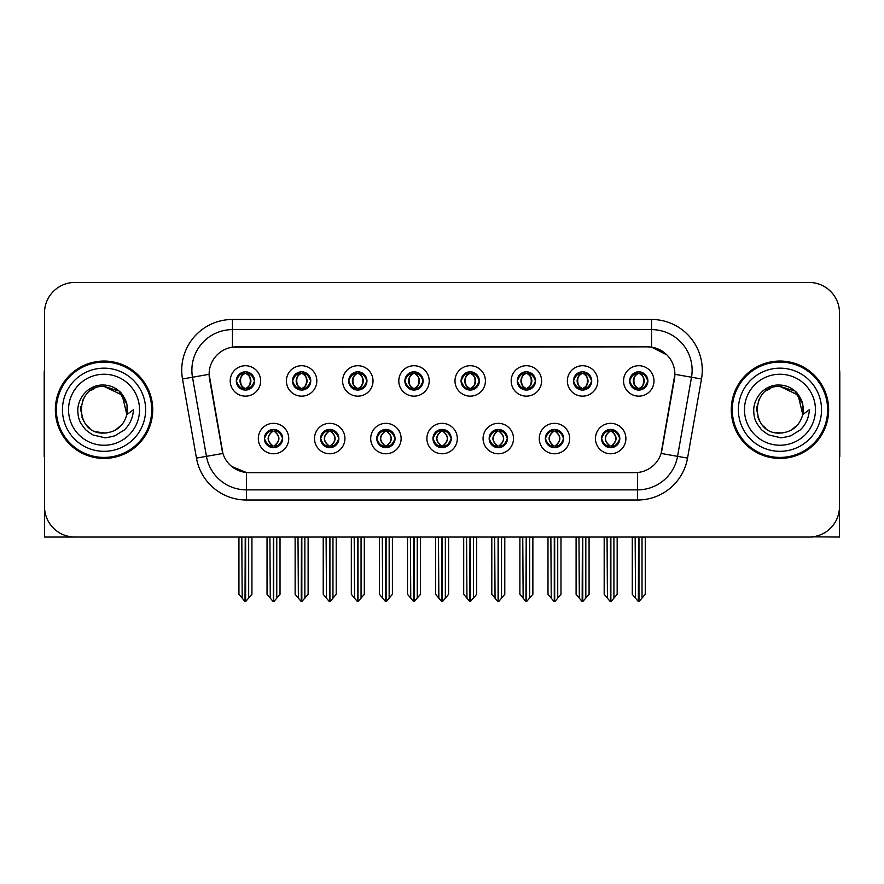 <?xml version="1.0" encoding="UTF-8"?>
<svg xmlns="http://www.w3.org/2000/svg" width="884" height="884" viewBox="0 0 884 884"><rect width="100%" height="100%" fill="white"/><g stroke="black" fill="none" stroke-linecap="round" stroke-linejoin="round"><path stroke-width="1.33" d="M236.304 380.938A9.127 9.127 0 0 0 245.432 390.065A9.127 9.127 0 0 0 254.559 380.938A9.127 9.127 0 0 0 245.432 371.81A9.127 9.127 0 0 0 236.304 380.938L236.393 380.938C238.282 386.043 240.647 388.496 243.498 388.308L242.879 389.7M230.216 380.938A15.216 15.216 0 0 0 245.432 396.154A15.216 15.216 0 0 0 260.647 380.938A15.216 15.216 0 0 0 245.432 365.722A15.216 15.216 0 0 0 230.216 380.938M376.783 438.552A9.127 9.127 0 0 0 385.91 447.68A9.127 9.127 0 0 0 395.037 438.552A9.127 9.127 0 0 0 385.91 429.425A9.127 9.127 0 0 0 376.783 438.552L376.871 438.552C378.595 443.47 380.971 445.923 383.976 445.923L385.059 445.923C379.026 441.006 379.026 436.088 385.059 431.171L383.976 431.171C381.026 431.116 378.65 433.569 376.871 438.552M370.694 438.552A15.216 15.216 0 0 0 385.91 453.768A15.216 15.216 0 0 0 401.126 438.552A15.216 15.216 0 0 0 385.91 423.337A15.216 15.216 0 0 0 370.694 438.552M320.594 438.552A9.127 9.127 0 0 0 329.721 447.68A9.127 9.127 0 0 0 338.848 438.552A9.127 9.127 0 0 0 329.721 429.425A9.127 9.127 0 0 0 320.594 438.552L320.671 438.552C322.406 443.47 324.782 445.923 327.787 445.923L328.87 445.923C322.837 441.006 322.837 436.088 328.87 431.171L327.787 431.171C324.826 431.116 322.461 433.569 320.671 438.552M314.505 438.552A15.216 15.216 0 0 0 329.721 453.768A15.216 15.216 0 0 0 344.937 438.552A15.216 15.216 0 0 0 329.721 423.337A15.216 15.216 0 0 0 314.505 438.552M545.351 438.552A9.127 9.127 0 0 0 554.489 447.68A9.127 9.127 0 0 0 563.616 438.552A9.127 9.127 0 0 0 554.489 429.425A9.127 9.127 0 0 0 545.351 438.552L545.439 438.552C547.174 443.47 549.539 445.923 552.555 445.923L553.638 445.923C547.594 441.006 547.594 436.088 553.638 431.171L552.555 431.171C549.594 431.116 547.218 433.569 545.439 438.552M539.273 438.552A15.216 15.216 0 0 0 554.489 453.768A15.216 15.216 0 0 0 569.694 438.552A15.216 15.216 0 0 0 554.489 423.337A15.216 15.216 0 0 0 539.273 438.552M461.072 380.938A9.127 9.127 0 0 0 470.2 390.065A9.127 9.127 0 0 0 479.327 380.938A9.127 9.127 0 0 0 470.2 371.81A9.127 9.127 0 0 0 461.072 380.938L461.15 380.938C463.039 386.043 465.415 388.496 468.266 388.308L467.647 389.7M454.984 380.938A15.216 15.216 0 0 0 470.2 396.154A15.216 15.216 0 0 0 485.415 380.938A15.216 15.216 0 0 0 470.2 365.722A15.216 15.216 0 0 0 454.984 380.938M573.451 380.938A9.127 9.127 0 0 0 582.578 390.065A9.127 9.127 0 0 0 591.705 380.938A9.127 9.127 0 0 0 582.578 371.81A9.127 9.127 0 0 0 573.451 380.938L573.539 380.938C575.429 386.043 577.793 388.496 580.644 388.308L580.026 389.7M567.362 380.938A15.216 15.216 0 0 0 582.578 396.154A15.216 15.216 0 0 0 597.794 380.938A15.216 15.216 0 0 0 582.578 365.722A15.216 15.216 0 0 0 567.362 380.938M264.404 438.552A9.127 9.127 0 0 0 273.532 447.68A9.127 9.127 0 0 0 282.659 438.552A9.127 9.127 0 0 0 273.532 429.425A9.127 9.127 0 0 0 264.404 438.552L264.482 438.552C266.217 443.47 268.581 445.923 271.598 445.923L272.681 445.923C266.637 441.006 266.637 436.088 272.681 431.171L271.598 431.171C268.637 431.116 266.272 433.569 264.482 438.552M258.316 438.552A15.216 15.216 0 0 0 273.532 453.768A15.216 15.216 0 0 0 288.748 438.552A15.216 15.216 0 0 0 273.532 423.337A15.216 15.216 0 0 0 258.316 438.552M404.872 380.938A9.127 9.127 0 0 0 414.01 390.065A9.127 9.127 0 0 0 423.138 380.938A9.127 9.127 0 0 0 414.01 371.81A9.127 9.127 0 0 0 404.872 380.938L404.96 380.938C406.85 386.043 409.226 388.496 412.077 388.308L411.458 389.7M398.794 380.938A15.216 15.216 0 0 0 414.01 396.154A15.216 15.216 0 0 0 429.215 380.938A15.216 15.216 0 0 0 414.01 365.722A15.216 15.216 0 0 0 398.794 380.938M292.493 380.938A9.127 9.127 0 0 0 301.621 390.065A9.127 9.127 0 0 0 310.748 380.938A9.127 9.127 0 0 0 301.621 371.81A9.127 9.127 0 0 0 292.493 380.938L292.582 380.938C294.471 386.043 296.836 388.496 299.687 388.308L299.068 389.7M286.405 380.938A15.216 15.216 0 0 0 301.621 396.154A15.216 15.216 0 0 0 316.837 380.938A15.216 15.216 0 0 0 301.621 365.722A15.216 15.216 0 0 0 286.405 380.938M348.683 380.938A9.127 9.127 0 0 0 357.81 390.065A9.127 9.127 0 0 0 366.948 380.938A9.127 9.127 0 0 0 357.81 371.81A9.127 9.127 0 0 0 348.683 380.938L348.771 380.938C350.661 386.043 353.036 388.496 355.887 388.308L355.257 389.7M342.605 380.938A15.216 15.216 0 0 0 357.81 396.154A15.216 15.216 0 0 0 373.026 380.938A15.216 15.216 0 0 0 357.81 365.722A15.216 15.216 0 0 0 342.605 380.938M489.161 438.552A9.127 9.127 0 0 0 498.289 447.68A9.127 9.127 0 0 0 507.416 438.552A9.127 9.127 0 0 0 498.289 429.425A9.127 9.127 0 0 0 489.161 438.552L489.25 438.552C490.974 443.47 493.349 445.923 496.366 445.923L497.449 445.923C491.405 441.006 491.405 436.088 497.449 431.171L496.366 431.171C493.405 431.116 491.029 433.569 489.25 438.552M483.073 438.552A15.216 15.216 0 0 0 498.289 453.768A15.216 15.216 0 0 0 513.505 438.552A15.216 15.216 0 0 0 498.289 423.337A15.216 15.216 0 0 0 483.073 438.552M432.972 438.552A9.127 9.127 0 0 0 442.099 447.68A9.127 9.127 0 0 0 451.227 438.552A9.127 9.127 0 0 0 442.099 429.425A9.127 9.127 0 0 0 432.972 438.552L433.061 438.552C434.784 443.47 437.16 445.923 440.177 445.923L441.249 445.923C435.215 441.006 435.215 436.088 441.249 431.171L440.177 431.171C437.215 431.116 434.84 433.569 433.061 438.552M426.884 438.552A15.216 15.216 0 0 0 442.099 453.768A15.216 15.216 0 0 0 457.315 438.552A15.216 15.216 0 0 0 442.099 423.337A15.216 15.216 0 0 0 426.884 438.552M629.64 380.938A9.127 9.127 0 0 0 638.767 390.065A9.127 9.127 0 0 0 647.895 380.938A9.127 9.127 0 0 0 638.767 371.81A9.127 9.127 0 0 0 629.64 380.938L629.728 380.938C631.618 386.043 633.983 388.496 636.834 388.308L636.215 389.7M623.551 380.938A15.216 15.216 0 0 0 638.767 396.154A15.216 15.216 0 0 0 653.983 380.938A15.216 15.216 0 0 0 638.767 365.722A15.216 15.216 0 0 0 623.551 380.938M517.262 380.938A9.127 9.127 0 0 0 526.389 390.065A9.127 9.127 0 0 0 535.516 380.938A9.127 9.127 0 0 0 526.389 371.81A9.127 9.127 0 0 0 517.262 380.938L517.35 380.938C519.24 386.043 521.604 388.496 524.455 388.308L523.836 389.7M511.173 380.938A15.216 15.216 0 0 0 526.389 396.154A15.216 15.216 0 0 0 541.605 380.938A15.216 15.216 0 0 0 526.389 365.722A15.216 15.216 0 0 0 511.173 380.938M601.551 438.552A9.127 9.127 0 0 0 610.678 447.68A9.127 9.127 0 0 0 619.806 438.552A9.127 9.127 0 0 0 610.678 429.425A9.127 9.127 0 0 0 601.551 438.552L601.628 438.552C603.363 443.47 605.728 445.923 608.745 445.923L609.827 445.923C603.783 441.006 603.783 436.088 609.827 431.171L608.745 431.171C605.783 431.116 603.418 433.569 601.628 438.552M595.462 438.552A15.216 15.216 0 0 0 610.678 453.768A15.216 15.216 0 0 0 625.894 438.552A15.216 15.216 0 0 0 610.678 423.337A15.216 15.216 0 0 0 595.462 438.552M209.121 374.241A27.382 27.382 0 0 0 209.541 379.004L222.061 450A27.382 27.382 0 0 0 249.023 472.631L634.977 472.631A27.382 27.382 0 0 0 661.939 450L674.459 379.004A27.382 27.382 0 0 0 647.497 346.859L236.503 346.859A27.382 27.382 0 0 0 209.121 374.241L209.42 370.186M812.418 536.853L839.491 537.041L839.491 312.881A30.432 30.432 0 0 0 809.07 282.449L74.93 282.449A30.432 30.432 0 0 0 44.509 312.881L44.509 537.041L136.501 537.041M747.499 537.041L812.418 537.041M55.361 409.745A48.686 48.686 0 0 0 104.047 458.431A48.686 48.686 0 0 0 152.733 409.745A48.686 48.686 0 0 0 104.047 361.059A48.686 48.686 0 0 0 55.361 409.745M731.267 409.745A48.686 48.686 0 0 0 779.953 458.431A48.686 48.686 0 0 0 828.639 409.745A48.686 48.686 0 0 0 779.953 361.059A48.686 48.686 0 0 0 731.267 409.745M232.448 319.478L651.552 319.478A50.708 50.708 0 0 1 701.498 378.993L687.542 458.111A50.708 50.708 0 0 1 637.596 500.012L246.404 500.012A50.708 50.708 0 0 1 196.458 458.111L182.502 378.993A50.708 50.708 0 0 1 232.448 319.478L232.448 329.622L651.552 329.622A40.576 40.576 0 0 1 691.509 377.236L677.553 456.343A40.576 40.576 0 0 1 637.596 489.869L246.404 489.869A40.576 40.576 0 0 1 206.447 456.343L192.491 377.236A40.576 40.576 0 0 1 232.448 329.622L232.448 347.158L647.497 346.859L651.552 347.158L666.856 354.882M634.977 472.631L249.023 472.631M246.404 500.012L246.404 472.509L231.785 466.52M701.498 378.993L674.879 374.308L661.099 453.448L687.542 458.111M196.458 458.111L222.901 453.448L209.121 374.308L192.491 377.236A40.576 40.576 0 0 1 191.883 370.186M661.939 450L661.773 450.862M222.227 450.862L222.061 450M809.07 282.449L74.93 282.449M44.509 312.881L44.509 506.609A30.432 30.432 0 0 0 74.93 537.041L809.07 537.041A30.432 30.432 0 0 0 839.491 506.609L839.491 312.881M612.247 447.547L611.518 445.923L612.601 445.923C615.562 445.989 617.938 443.525 619.717 438.541C617.982 433.624 615.607 431.171 612.601 431.171L613.22 429.79M612.247 429.558L611.518 431.171L612.601 431.171M610.126 445.923L609.363 447.58L610.137 445.923C603.717 441.006 603.717 436.088 610.137 431.171L609.363 429.513L610.137 431.171C603.927 436.088 603.927 441.006 610.126 445.923M609.827 431.171L609.109 429.558M611.518 431.171C617.562 436.088 617.562 441.006 611.518 445.923L611.22 445.923C617.419 441.006 617.419 436.088 611.22 431.171L611.982 429.513M611.518 445.923L611.982 447.58M607.054 537.041L607.43 598.17L610.258 601.551L611.087 601.551L617.165 594.302L617.165 537.549L613.916 537.549L613.916 598.17M610.877 537.041L610.877 601.551M610.468 601.551L610.468 537.041M604.181 537.041L604.181 594.302L607.43 598.17M607.43 537.549L604.181 537.549M635.154 537.041L635.53 598.17L638.359 601.551L638.568 537.041M638.977 537.041L638.977 601.551L645.265 594.302L645.265 537.549L642.016 537.549L642.392 537.041M632.281 537.041L632.281 594.302L635.53 598.17M635.53 537.549L632.281 537.549M642.016 598.17L642.016 537.549M637.198 389.932L637.916 388.308L636.834 388.308M637.198 371.943L637.916 373.567L636.834 373.567C633.894 373.512 631.53 375.976 629.728 380.938M647.895 380.938L647.817 380.938C646.06 376.031 643.685 373.578 640.701 373.567L639.618 373.567C642.524 375.114 644.049 377.578 644.226 380.938C644.049 384.308 642.524 386.761 639.618 388.308L640.701 388.308L641.32 389.7M647.817 380.938C645.983 385.943 643.618 388.407 640.701 388.308M637.916 388.308L638.215 388.308C635.242 386.761 633.673 384.308 633.496 380.938C633.673 377.578 635.242 375.114 638.215 373.567L637.463 371.91L638.226 373.567C632.557 373.755 632.38 387.369 638.226 388.308L637.463 389.977L637.916 388.308C635.021 386.761 633.485 384.308 633.32 380.938C633.485 377.578 635.021 375.114 637.916 373.567M639.32 373.567L639.32 373.567C644.977 373.755 645.165 387.369 639.309 388.308L640.071 389.977L639.32 388.308C642.292 386.761 643.872 384.308 644.049 380.938C643.872 377.578 642.292 375.114 639.32 373.567L640.082 371.91L639.309 373.567M556.058 447.547L555.329 445.923L556.412 445.923C559.373 445.989 561.749 443.525 563.528 438.541C561.793 433.624 559.417 431.171 556.412 431.171L557.03 429.79M556.058 429.558L555.329 431.171L556.412 431.171M553.937 445.923L553.174 447.58L553.948 445.923C547.528 441.006 547.528 436.088 553.948 431.171L553.174 429.513L553.948 431.171C547.737 436.088 547.737 441.006 553.937 445.923M553.638 431.171L552.909 429.558M555.329 431.171C561.373 436.088 561.373 441.006 555.329 445.923L555.03 445.923C561.229 441.006 561.229 436.088 555.03 431.171L555.793 429.513M555.329 445.923L555.793 447.58M550.865 537.041L551.24 598.17L554.069 601.551L554.898 601.551L560.975 594.302L560.975 537.549L557.727 537.549L557.727 598.17M554.688 537.041L554.688 601.551M554.279 601.551L554.279 537.041M547.992 537.041L547.992 594.302L551.24 598.17M551.24 537.549L547.992 537.549M499.858 447.547L499.14 445.923L500.222 445.923C503.184 445.989 505.549 443.525 507.339 438.541C505.593 433.624 503.228 431.171 500.222 431.171L500.841 429.79M499.858 429.558L499.14 431.171L500.222 431.171M497.747 445.923L496.985 447.58L497.747 445.923C491.338 441.006 491.338 436.088 497.747 431.171L496.985 429.513L497.747 431.171C491.548 436.088 491.548 441.006 497.747 445.923M497.449 431.171L496.72 429.558M499.14 431.171C505.184 436.088 505.184 441.006 499.14 445.923L498.841 445.923C505.04 441.006 505.04 436.088 498.841 431.171L499.604 429.513M499.14 445.923L499.604 447.58M494.675 537.041L495.051 598.17L497.88 601.551L498.709 601.551L504.786 594.302L504.786 537.549L501.537 537.549L501.537 598.17M498.499 537.041L498.499 601.551M498.09 601.551L498.09 537.041M491.802 537.041L491.802 594.302L495.051 598.17M495.051 537.549L491.802 537.549M443.669 447.547L442.95 445.923L444.033 445.923C446.995 445.989 449.359 443.525 451.149 438.541C449.404 433.624 447.039 431.171 444.033 431.171L444.652 429.79M443.669 429.558L442.95 431.171L444.033 431.171M441.558 445.923L440.796 447.58L441.558 445.923C435.138 441.006 435.138 436.088 441.558 431.171L440.796 429.513L441.558 431.171C435.359 436.088 435.359 441.006 441.558 445.923M441.249 431.171L440.53 429.558M442.95 431.171C448.995 436.088 448.995 441.006 442.95 445.923L442.652 445.923C448.851 441.006 448.851 436.088 442.652 431.171L443.414 429.513M442.95 445.923L443.414 447.58M438.475 537.041L438.851 598.17L441.691 601.551L442.519 601.551L448.597 594.302L448.597 537.549L445.348 537.549L445.348 598.17M442.309 537.041L442.309 601.551M441.901 601.551L441.901 537.041M435.613 537.041L435.613 594.302L438.851 598.17M438.851 537.549L435.613 537.549M578.954 537.041L579.329 598.17L582.158 601.551L582.379 537.041M582.777 537.041L582.777 601.551L589.076 594.302L589.076 537.549L585.827 537.549L586.202 537.041M576.092 537.041L576.092 594.302L579.329 598.17M579.329 537.549L576.092 537.549M585.827 598.17L585.827 537.549M581.009 389.932L581.727 388.308L580.644 388.308M581.009 371.943L581.727 373.567L580.644 373.567C577.705 373.512 575.34 375.976 573.539 380.938M591.705 380.938L591.628 380.938C589.86 376.031 587.495 373.578 584.512 373.567L583.429 373.567C586.324 375.114 587.86 377.578 588.037 380.938C587.86 384.308 586.324 386.761 583.429 388.308L584.512 388.308L585.131 389.7M591.628 380.938C589.794 385.943 587.429 388.407 584.512 388.308M581.727 388.308L582.026 388.308C579.053 386.761 577.484 384.308 577.307 380.938C577.484 377.578 579.053 375.114 582.026 373.567L581.263 371.91L582.037 373.567C576.368 373.755 576.191 387.369 582.037 388.308L581.274 389.977L581.727 388.308C578.832 386.761 577.296 384.308 577.119 380.938C577.296 377.578 578.832 375.114 581.727 373.567M583.131 373.567L583.131 373.567C588.788 373.755 588.965 387.369 583.12 388.308L583.882 389.977L583.131 388.308C586.103 386.761 587.683 384.308 587.849 380.938C587.683 377.578 586.103 375.114 583.131 373.567L583.893 371.91L583.12 373.567M522.764 537.041L523.14 598.17L525.969 601.551L526.19 537.041M526.588 537.041L526.588 601.551L532.875 594.302L532.875 537.549L529.638 537.549L530.013 537.041M519.891 537.041L519.891 594.302L523.14 598.17M523.14 537.549L519.891 537.549M529.638 598.17L529.638 537.549M524.82 389.932L525.538 388.308L524.455 388.308M524.82 371.943L525.538 373.567L524.455 373.567C521.516 373.512 519.151 375.976 517.35 380.938M535.516 380.938L535.428 380.938C533.671 376.031 531.306 373.578 528.323 373.567L527.24 373.567C530.135 375.114 531.671 377.578 531.848 380.938C531.671 384.308 530.135 386.761 527.24 388.308L528.323 388.308L528.941 389.7M535.428 380.938C533.604 385.943 531.229 388.407 528.323 388.308M525.538 388.308L525.836 388.308C522.864 386.761 521.284 384.308 521.118 380.938C521.284 377.578 522.864 375.114 525.836 373.567L525.074 371.91L525.847 373.567C520.179 373.755 520.002 387.369 525.847 388.308L525.085 389.977L525.538 388.308C522.643 386.761 521.107 384.308 520.93 380.938C521.107 377.578 522.643 375.114 525.538 373.567M526.941 373.567L526.941 373.567C532.599 373.755 532.776 387.369 526.93 388.308L527.693 389.977L526.941 388.308C529.914 386.761 531.483 384.308 531.66 380.938C531.483 377.578 529.914 375.114 526.941 373.567L527.704 371.91L526.93 373.567M466.575 537.041L466.951 598.17L469.78 601.551L469.99 537.041M470.398 537.041L470.398 601.551L476.686 594.302L476.686 537.549L473.437 537.549L473.813 537.041M463.702 537.041L463.702 594.302L466.951 598.17M466.951 537.549L463.702 537.549M473.437 598.17L473.437 537.549M468.619 389.932L469.349 388.308L468.266 388.308M468.619 371.943L469.349 373.567L468.266 373.567C465.327 373.512 462.951 375.976 461.15 380.938M479.327 380.938L479.238 380.938C477.482 376.031 475.117 373.578 472.133 373.567L471.05 373.567C473.946 375.114 475.481 377.578 475.647 380.938C475.481 384.308 473.946 386.761 471.05 388.308L472.133 388.308L472.752 389.7M479.238 380.938C477.415 385.943 475.039 388.407 472.133 388.308M469.349 388.308L469.647 388.308C466.675 386.761 465.094 384.308 464.918 380.938C465.094 377.578 466.675 375.114 469.647 373.567L468.885 371.91L469.658 373.567C463.989 373.755 463.802 387.369 469.658 388.308L468.896 389.977L469.349 388.308C466.443 386.761 464.918 384.308 464.741 380.938C464.918 377.578 466.443 375.114 469.349 373.567M470.752 373.567L470.752 373.567C476.41 373.755 476.587 387.369 470.741 388.308L471.503 389.977L470.752 388.308C473.725 386.761 475.294 384.308 475.47 380.938C475.294 377.578 473.725 375.114 470.752 373.567L471.503 371.91L470.741 373.567M410.386 537.041L410.762 598.17L413.59 601.551L413.8 537.041M414.209 537.041L414.209 601.551L420.497 594.302L420.497 537.549L417.248 537.549L417.624 537.041M407.513 537.041L407.513 594.302L410.762 598.17M410.762 537.549L407.513 537.549M417.248 598.17L417.248 537.549M412.43 389.932L413.159 388.308L412.077 388.308M412.43 371.943L413.159 373.567L412.077 373.567C409.137 373.512 406.762 375.976 404.96 380.938M423.138 380.938L423.049 380.938C421.292 376.031 418.917 373.578 415.933 373.567L414.861 373.567C417.756 375.114 419.292 377.578 419.458 380.938C419.292 384.308 417.756 386.761 414.861 388.308L415.933 388.308L416.563 389.7M423.049 380.938C421.226 385.943 418.85 388.407 415.933 388.308M413.159 388.308L413.458 388.308C410.485 386.761 408.905 384.308 408.728 380.938C408.905 377.578 410.485 375.114 413.458 373.567C407.789 373.755 407.612 387.369 413.458 388.308L413.159 388.308C410.253 386.761 408.717 384.308 408.552 380.938C408.717 377.578 410.253 375.114 413.159 373.567L413.159 373.567M414.563 373.567L414.563 373.567C420.22 373.755 420.397 387.369 414.552 388.308L415.314 389.977L414.563 388.308C417.535 386.761 419.104 384.308 419.281 380.938C419.104 377.578 417.535 375.114 414.563 373.567L415.314 371.91L414.552 373.567M44.509 474.664L44.509 464.52M44.509 456.376A20.288 20.288 0 0 0 44.2 456.398L44.2 373.236A20.288 20.288 0 0 1 44.509 369.733M839.491 464.52L839.491 474.664M839.491 369.733A20.288 20.288 0 0 1 839.8 373.236L839.8 456.398A20.288 20.288 0 0 0 839.491 456.376M103.848 433.072L96.257 431.735M89.936 428.32L87.306 425.989M83.715 421.182L81.847 416.928M80.753 411.038L80.93 406.574M82.687 400.353L84.897 396.419M90.886 390.485L94.809 388.319M100.102 432.74L106.312 432.961M104.047 386.43C73.947 384.971 73.947 434.519 104.047 433.083C115.981 432.265 123.583 426.099 126.854 414.596L122.169 395.06L104.047 386.43M115.395 430.121L122.191 424.386M126.5 416.021L127.097 406.198M126.545 403.579L119.329 392.131M117.539 390.717L104.588 386.43M104.047 433.072L106.776 432.917M117.572 428.751L119.351 427.348M126.865 404.894A23.327 23.327 0 0 1 126.865 414.574L133.44 409.745C132.954 417.834 129.893 424.574 124.268 429.989L114.854 435.801C107.992 437.547 104.389 438.144 104.047 437.58L93.66 435.127C93.107 435.569 84.499 429.182 85.096 429.06C80.201 422.696 78.057 419.933 77.781 409.966C78.234 396.231 89.947 384.12 104.047 385.059C109.727 385.291 114.754 387.291 119.108 391.082C121.384 392.065 127.318 401.999 126.854 404.894M145.628 409.745A41.581 41.581 0 0 1 104.047 451.326A41.581 41.581 0 0 1 62.455 409.745A41.581 41.581 0 0 1 104.047 368.164A41.581 41.581 0 0 1 145.628 409.745M104.047 457.415A47.67 47.67 0 0 1 56.366 409.745A47.67 47.67 0 0 1 104.047 362.075A47.67 47.67 0 0 1 151.716 409.745A47.67 47.67 0 0 1 104.047 457.415M104.047 445.249A35.504 35.504 0 0 1 68.543 409.745A35.504 35.504 0 0 1 104.047 374.241A35.504 35.504 0 0 1 139.539 409.745A35.504 35.504 0 0 1 104.047 445.249M765.842 428.32L763.212 425.989M759.632 421.182L757.765 416.928M756.671 411.038L756.848 406.574M758.605 400.353L760.815 396.419M766.793 390.485L770.726 388.319M776.019 432.74L782.229 432.961M779.953 386.43C749.864 384.971 749.864 434.519 779.953 433.083C791.898 432.265 799.501 426.099 802.771 414.596L798.086 395.06L779.953 386.43M791.302 430.121L798.108 424.386M802.418 416.021L803.015 406.198M802.451 403.579L795.246 392.131M793.456 390.717L780.506 386.43M779.953 433.072L782.694 432.917M793.489 428.751L795.269 427.348M802.771 404.894A23.327 23.327 0 0 1 802.783 414.574L809.357 409.745C808.871 417.834 805.81 424.574 800.186 429.989L790.771 435.801C783.909 437.547 780.307 438.144 779.953 437.58L769.577 435.127C769.025 435.569 760.406 429.182 761.002 429.06C756.118 422.696 753.975 419.933 753.687 409.966C754.151 396.231 765.864 384.12 779.953 385.059C785.644 385.291 790.672 387.291 795.025 391.082C797.302 392.065 803.236 401.999 802.771 404.894M821.545 409.745A41.581 41.581 0 0 1 779.953 451.326A41.581 41.581 0 0 1 738.372 409.745A41.581 41.581 0 0 1 779.953 368.164A41.581 41.581 0 0 1 821.545 409.745M779.953 457.415A47.67 47.67 0 0 1 732.284 409.745A47.67 47.67 0 0 1 779.953 362.075A47.67 47.67 0 0 1 827.634 409.745A47.67 47.67 0 0 1 779.953 457.415M779.953 445.249A35.504 35.504 0 0 1 744.461 409.745A35.504 35.504 0 0 1 779.953 374.241A35.504 35.504 0 0 1 815.457 409.745A35.504 35.504 0 0 1 779.953 445.249M387.479 447.547L386.761 445.923L387.844 445.923C390.805 445.989 393.17 443.525 394.96 438.541C393.214 433.624 390.838 431.171 387.844 431.171L388.463 429.79M387.479 429.558L386.761 431.171L387.844 431.171M385.358 445.923L384.606 447.58L385.369 445.923C378.949 441.006 378.949 436.088 385.369 431.171L384.606 429.513L385.369 431.171C379.17 436.088 379.17 441.006 385.358 445.923M385.059 431.171L384.341 429.558M386.761 431.171L387.214 429.513L386.761 431.171C392.794 436.088 392.794 441.006 386.761 445.923L387.214 447.58L386.452 445.923C392.651 441.006 392.651 436.088 386.463 431.171C392.872 436.088 392.872 441.006 386.452 445.923L386.761 445.923M382.286 537.041L382.661 598.17L385.49 601.551L386.33 601.551L392.397 594.302L392.397 537.549L389.159 537.549L389.159 598.17M386.109 537.041L386.109 601.551M385.711 601.551L385.711 537.041M379.424 537.041L379.424 594.302L382.661 598.17M382.661 537.549L379.424 537.549M331.29 447.547L330.572 445.923L331.644 445.923C334.605 445.989 336.981 443.525 338.76 438.541C337.025 433.624 334.649 431.171 331.644 431.171L332.273 429.79M331.29 429.558L330.572 431.171L331.644 431.171M329.168 445.923L328.406 447.58L329.179 445.923C322.759 441.006 322.759 436.088 329.179 431.171L328.406 429.513L329.179 431.171C322.969 436.088 322.969 441.006 329.168 445.923M328.87 431.171L328.152 429.558M330.572 431.171L331.025 429.513L330.572 431.171C336.605 436.088 336.605 441.006 330.572 445.923L331.025 447.58L330.262 445.923C336.461 441.006 336.461 436.088 330.273 431.171C336.682 436.088 336.682 441.006 330.262 445.923L330.572 445.923M326.097 537.041L326.472 598.17L329.301 601.551L330.13 601.551L336.207 594.302L336.207 537.549L332.97 537.549L332.97 598.17M329.92 537.041L329.92 601.551M329.511 601.551L329.511 537.041M323.224 537.041L323.224 594.302L326.472 598.17M326.472 537.549L323.224 537.549M275.101 447.547L274.372 445.923L275.454 445.923C278.416 445.989 280.792 443.525 282.571 438.541C280.836 433.624 278.46 431.171 275.454 431.171L276.073 429.79M275.101 429.558L274.372 431.171L275.454 431.171M272.979 445.923L272.217 447.58L272.99 445.923C266.57 441.006 266.57 436.088 272.99 431.171L272.217 429.513L272.99 431.171C266.78 436.088 266.78 441.006 272.979 445.923M272.681 431.171L271.963 429.558M274.372 431.171L274.836 429.513L274.372 431.171C280.416 436.088 280.416 441.006 274.372 445.923L274.836 447.58L274.073 445.923C280.272 441.006 280.272 436.088 274.073 431.171C280.493 436.088 280.493 441.006 274.073 445.923L274.372 445.923M269.907 537.041L270.283 598.17L273.112 601.551L273.941 601.551L280.018 594.302L280.018 537.549L276.769 537.549L276.769 598.17M273.731 537.041L273.731 601.551M273.322 601.551L273.322 537.041M267.034 537.041L267.034 594.302L270.283 598.17M270.283 537.549L267.034 537.549M354.197 537.041L354.572 598.17L357.401 601.551L357.611 537.041M358.02 537.041L358.02 601.551L364.307 594.302L364.307 537.549L361.059 537.549L361.434 537.041M351.324 537.041L351.324 594.302L354.572 598.17M354.572 537.549L351.324 537.549M361.059 598.17L361.059 537.549M356.241 389.932L356.959 388.308L355.887 388.308M356.241 371.943L356.959 373.567L355.887 373.567C352.948 373.512 350.572 375.976 348.771 380.938M366.948 380.938L366.86 380.938C365.103 376.031 362.727 373.578 359.744 373.567L358.672 373.567C361.567 375.114 363.103 377.578 363.269 380.938C363.103 384.308 361.567 386.761 358.672 388.308L359.744 388.308L360.363 389.7M366.86 380.938C365.026 385.943 362.661 388.407 359.744 388.308M356.959 388.308L357.269 388.308C354.285 386.761 352.716 384.308 352.539 380.938C352.716 377.578 354.285 375.114 357.269 373.567C351.6 373.755 351.423 387.369 357.269 388.308L356.959 388.308C354.064 386.761 352.528 384.308 352.362 380.938C352.528 377.578 354.064 375.114 356.959 373.567L356.959 373.567M358.363 373.567L358.363 373.567C364.031 373.755 364.208 387.369 358.363 388.308L359.114 389.977L358.363 388.308C361.335 386.761 362.915 384.308 363.092 380.938C362.915 377.578 361.335 375.114 358.363 373.567L359.125 371.91L358.363 373.567M298.007 537.041L298.383 598.17L301.212 601.551L301.422 537.041M301.831 537.041L301.831 601.551L308.118 594.302L308.118 537.549L304.869 537.549L305.245 537.041M295.134 537.041L295.134 594.302L298.383 598.17M298.383 537.549L295.134 537.549M304.869 598.17L304.869 537.549M300.052 389.932L300.77 388.308L299.687 388.308M300.052 371.943L300.77 373.567L299.687 373.567C296.748 373.512 294.383 375.976 292.582 380.938M310.748 380.938L310.671 380.938C308.914 376.031 306.538 373.578 303.555 373.567L302.472 373.567C305.378 375.114 306.903 377.578 307.079 380.938C306.903 384.308 305.378 386.761 302.472 388.308L303.555 388.308L304.173 389.7M310.671 380.938C308.836 385.943 306.472 388.407 303.555 388.308M300.77 388.308L301.068 388.308C298.096 386.761 296.527 384.308 296.35 380.938C296.527 377.578 298.096 375.114 301.068 373.567C295.411 373.755 295.234 387.369 301.079 388.308L300.77 388.308C297.875 386.761 296.339 384.308 296.173 380.938C296.339 377.578 297.875 375.114 300.77 373.567L300.77 373.567M302.173 373.567L302.173 373.567C307.831 373.755 308.019 387.369 302.162 388.308L302.925 389.977L302.173 388.308C305.146 386.761 306.726 384.308 306.903 380.938C306.726 377.578 305.146 375.114 302.173 373.567L302.936 371.91L302.162 373.567M241.807 537.041L242.183 598.17L245.012 601.551L245.233 537.041M245.63 537.041L245.63 601.551L251.929 594.302L251.929 537.549L248.68 537.549L249.056 537.041M238.945 537.041L238.945 594.302L242.183 598.17M242.183 537.549L238.945 537.549M248.68 598.17L248.68 537.549M243.862 389.932L244.581 388.308L243.498 388.308M243.862 371.943L244.581 373.567L243.498 373.567C240.558 373.512 238.194 375.976 236.393 380.938M254.559 380.938L254.482 380.938C252.713 376.031 250.349 373.578 247.365 373.567L246.282 373.567C249.178 375.114 250.713 377.578 250.89 380.938C250.713 384.308 249.178 386.761 246.282 388.308L247.365 388.308L247.984 389.7M254.482 380.938C252.647 385.943 250.282 388.407 247.365 388.308M244.581 388.308L244.879 388.308C241.907 386.761 240.338 384.308 240.161 380.938C240.338 377.578 241.907 375.114 244.879 373.567C239.221 373.755 239.045 387.369 244.89 388.308L244.581 388.308C241.686 386.761 240.15 384.308 239.984 380.938C240.15 377.578 241.686 375.114 244.581 373.567L244.581 373.567M245.984 373.567L245.984 373.567C251.642 373.755 251.829 387.369 245.973 388.308L246.735 389.977L245.984 388.308C248.957 386.761 250.537 384.308 250.702 380.938C250.537 377.578 248.957 375.114 245.984 373.567L246.746 371.91L245.973 373.567M651.552 319.478L651.552 347.158M637.596 472.509L637.596 500.012M182.502 378.993L192.491 377.236M608.745 445.923L608.126 447.315M609.109 447.547L609.827 445.923M608.745 431.171L608.126 429.79M612.601 445.923L613.22 447.315M636.834 373.567L636.215 372.175M640.701 373.567L641.32 372.175M640.347 371.943L639.618 373.567M640.347 389.932L639.618 388.308M552.555 445.923L551.936 447.315M552.909 447.547L553.638 445.923M552.555 431.171L551.936 429.79M556.412 445.923L557.03 447.315M496.366 445.923L495.747 447.315M496.72 447.547L497.449 445.923M496.366 431.171L495.747 429.79M500.222 445.923L500.841 447.315M440.177 445.923L439.547 447.315M440.53 447.547L441.249 445.923M440.177 431.171L439.547 429.79M444.033 445.923L444.652 447.315M580.644 373.567L580.026 372.175M584.512 373.567L585.131 372.175M584.147 371.943L583.429 373.567M584.147 389.932L583.429 388.308M524.455 373.567L523.836 372.175M528.323 373.567L528.941 372.175M527.958 371.943L527.24 373.567M527.958 389.932L527.24 388.308M468.266 373.567L467.647 372.175M472.133 373.567L472.752 372.175M471.769 371.943L471.05 373.567M471.769 389.932L471.05 388.308M412.077 373.567L411.458 372.175M415.933 373.567L416.563 372.175M415.579 371.943L414.861 373.567M415.579 389.932L414.861 388.308M412.695 389.977L413.458 388.308L412.706 389.977M412.695 371.91L413.458 373.567L412.706 371.91M383.976 445.923L383.358 447.315M384.341 447.547L385.059 445.923M383.976 431.171L383.358 429.79M387.844 445.923L388.463 447.315M327.787 445.923L327.168 447.315M328.152 447.547L328.87 445.923M327.787 431.171L327.168 429.79M331.644 445.923L332.273 447.315M271.598 445.923L270.979 447.315M271.963 447.547L272.681 445.923M271.598 431.171L270.979 429.79M275.454 445.923L276.073 447.315M355.887 373.567L355.257 372.175M359.744 373.567L360.363 372.175M359.39 371.943L358.672 373.567M359.39 389.932L358.672 388.308M356.506 389.977L357.269 388.308L356.506 389.977M356.506 371.91L357.269 373.567L356.506 371.91M299.687 373.567L299.068 372.175M303.555 373.567L304.173 372.175M303.201 371.943L302.472 373.567M303.201 389.932L302.472 388.308M300.317 389.977L301.068 388.308L300.317 389.977M300.317 371.91L301.068 373.567L300.317 371.91M243.498 373.567L242.879 372.175M247.365 373.567L247.984 372.175M247.001 371.943L246.282 373.567M247.001 389.932L246.282 388.308M244.117 389.977L244.879 388.308L244.128 389.977M244.117 371.91L244.879 373.567L244.128 371.91M611.971 429.513L611.22 431.171C617.629 436.088 617.629 441.006 611.22 445.923L611.971 447.591M555.782 429.513L555.019 431.171C561.439 436.088 561.439 441.006 555.019 445.923L555.782 447.591M499.593 429.513L498.83 431.171C505.25 436.088 505.25 441.006 498.83 445.923L499.593 447.591M443.403 429.513L442.641 431.171C449.061 436.088 449.061 441.006 442.641 445.923L443.403 447.591"/></g></svg>
